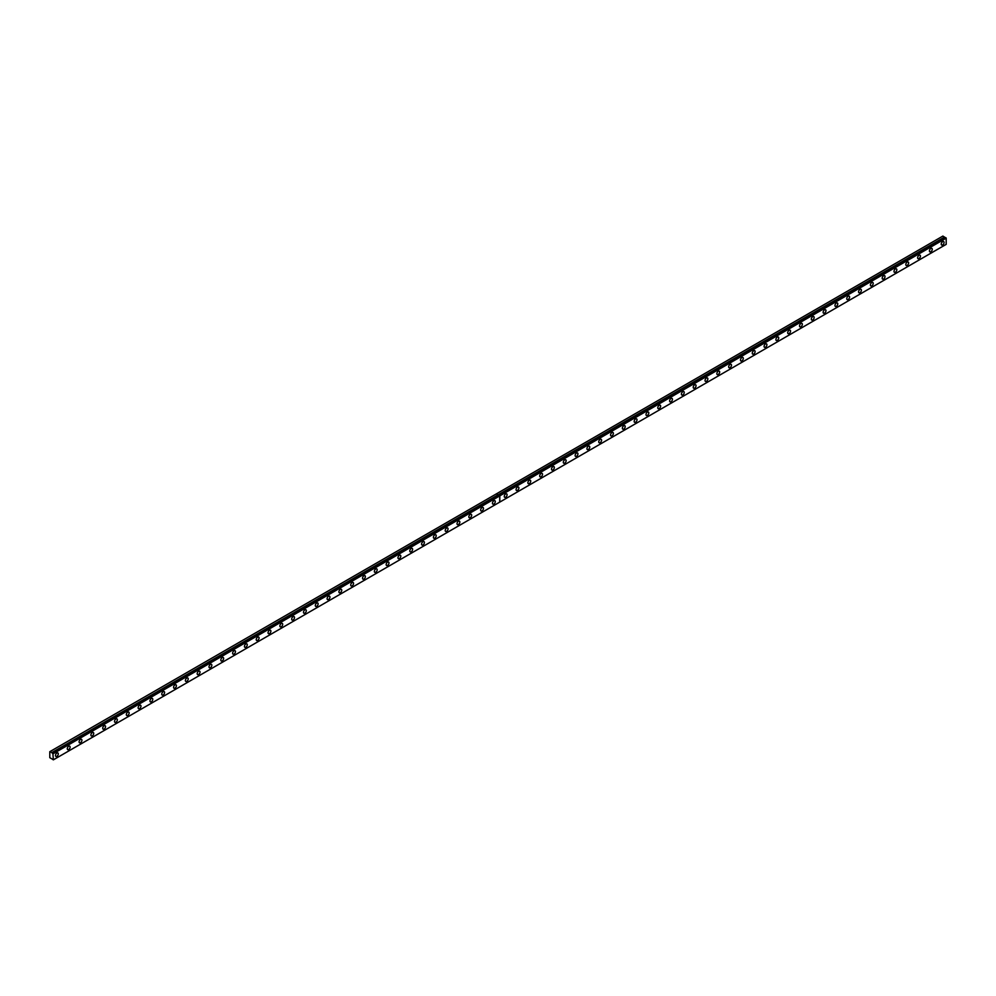 <?xml version="1.0" encoding="UTF-8"?>
<svg xmlns="http://www.w3.org/2000/svg" width="996" height="996" viewBox="0 0 996 996"><rect width="100%" height="100%" fill="white"/><g stroke="black" fill="none" stroke-linecap="round" stroke-linejoin="round"><path stroke-width="1.49" d="M52.004 758.952L53.348 759.848L52.875 753.2L499.208 495.51M53.199 753.387L499.581 495.672L52.302 753.25L51.792 752.615L498.261 494.962L496.506 493.792L49.8 751.694L49.8 757.695L52.016 758.952M945.453 237.845L942.888 236.064L496.506 493.792M930.849 251.751A2.004 1.158 120 0 0 932.156 249.984A2.004 1.158 120 0 0 931.845 248.378A2.004 1.158 120 0 0 930.849 248.477A2.004 1.158 120 0 0 929.542 250.245A2.004 1.158 120 0 0 929.841 251.851A2.004 1.158 120 0 0 930.849 251.751M919.034 258.574A2.004 1.158 120 0 0 920.341 256.806A2.004 1.158 120 0 0 920.043 255.2A2.004 1.158 120 0 0 919.034 255.3A2.004 1.158 120 0 0 917.727 257.068A2.004 1.158 120 0 0 918.038 258.674A2.004 1.158 120 0 0 919.034 258.574M907.232 265.384A2.004 1.158 120 0 0 908.539 263.629A2.004 1.158 120 0 0 908.228 262.023A2.004 1.158 120 0 0 907.232 262.122A2.004 1.158 120 0 0 905.912 263.878A2.004 1.158 120 0 0 906.223 265.484A2.004 1.158 120 0 0 907.232 265.384M895.416 272.207A2.004 1.158 120 0 0 896.724 270.439A2.004 1.158 120 0 0 896.412 268.833A2.004 1.158 120 0 0 895.416 268.932A2.004 1.158 120 0 0 894.109 270.7A2.004 1.158 120 0 0 894.408 272.306A2.004 1.158 120 0 0 895.416 272.207M883.601 279.029A2.004 1.158 120 0 0 884.921 277.262A2.004 1.158 120 0 0 884.61 275.655A2.004 1.158 120 0 0 883.601 275.755A2.004 1.158 120 0 0 882.294 277.523A2.004 1.158 120 0 0 882.605 279.129A2.004 1.158 120 0 0 883.601 279.029M871.799 285.852A2.004 1.158 120 0 0 873.106 284.084A2.004 1.158 120 0 0 872.795 282.478A2.004 1.158 120 0 0 871.799 282.578A2.004 1.158 120 0 0 870.492 284.333A2.004 1.158 120 0 0 870.79 285.939A2.004 1.158 120 0 0 871.799 285.852M859.984 292.662A2.004 1.158 120 0 0 861.291 290.894A2.004 1.158 120 0 0 860.992 289.288A2.004 1.158 120 0 0 859.984 289.388A2.004 1.158 120 0 0 858.677 291.156A2.004 1.158 120 0 0 858.988 292.762A2.004 1.158 120 0 0 859.984 292.662M848.169 299.485A2.004 1.158 120 0 0 849.488 297.717A2.004 1.158 120 0 0 849.177 296.111A2.004 1.158 120 0 0 848.169 296.21A2.004 1.158 120 0 0 846.861 297.978A2.004 1.158 120 0 0 847.173 299.584A2.004 1.158 120 0 0 848.169 299.485M836.366 306.307A2.004 1.158 120 0 0 837.673 304.539A2.004 1.158 120 0 0 837.362 302.933A2.004 1.158 120 0 0 836.366 303.033A2.004 1.158 120 0 0 835.059 304.801A2.004 1.158 120 0 0 835.358 306.407A2.004 1.158 120 0 0 836.366 306.307M824.551 313.118A2.004 1.158 120 0 0 825.858 311.35A2.004 1.158 120 0 0 825.56 309.744A2.004 1.158 120 0 0 824.551 309.843A2.004 1.158 120 0 0 823.244 311.611A2.004 1.158 120 0 0 823.555 313.217A2.004 1.158 120 0 0 824.551 313.118M812.748 319.94A2.004 1.158 120 0 0 814.056 318.172A2.004 1.158 120 0 0 813.744 316.566A2.004 1.158 120 0 0 812.748 316.666A2.004 1.158 120 0 0 811.429 318.434A2.004 1.158 120 0 0 811.74 320.04A2.004 1.158 120 0 0 812.748 319.94M800.933 326.763A2.004 1.158 120 0 0 802.241 324.995A2.004 1.158 120 0 0 801.942 323.389A2.004 1.158 120 0 0 800.933 323.488A2.004 1.158 120 0 0 799.626 325.256A2.004 1.158 120 0 0 799.937 326.862A2.004 1.158 120 0 0 800.933 326.763M789.118 333.573A2.004 1.158 120 0 0 790.438 331.805A2.004 1.158 120 0 0 790.127 330.199A2.004 1.158 120 0 0 789.118 330.299A2.004 1.158 120 0 0 787.811 332.066A2.004 1.158 120 0 0 788.122 333.672A2.004 1.158 120 0 0 789.118 333.573M777.316 340.395A2.004 1.158 120 0 0 778.623 338.628A2.004 1.158 120 0 0 778.312 337.022A2.004 1.158 120 0 0 777.316 337.121A2.004 1.158 120 0 0 776.009 338.889A2.004 1.158 120 0 0 776.307 340.495A2.004 1.158 120 0 0 777.316 340.395M765.501 347.218A2.004 1.158 120 0 0 766.808 345.45A2.004 1.158 120 0 0 766.509 343.844A2.004 1.158 120 0 0 765.501 343.944A2.004 1.158 120 0 0 764.193 345.712A2.004 1.158 120 0 0 764.505 347.318A2.004 1.158 120 0 0 765.501 347.218M753.698 354.028A2.004 1.158 120 0 0 755.005 352.26A2.004 1.158 120 0 0 754.694 350.654A2.004 1.158 120 0 0 753.698 350.754A2.004 1.158 120 0 0 752.378 352.522A2.004 1.158 120 0 0 752.69 354.128A2.004 1.158 120 0 0 753.698 354.028M741.883 360.851A2.004 1.158 120 0 0 743.19 359.083A2.004 1.158 120 0 0 742.879 357.477A2.004 1.158 120 0 0 741.883 357.576A2.004 1.158 120 0 0 740.576 359.344A2.004 1.158 120 0 0 740.875 360.95A2.004 1.158 120 0 0 741.883 360.851M730.068 367.673A2.004 1.158 120 0 0 731.375 365.906A2.004 1.158 120 0 0 731.076 364.299A2.004 1.158 120 0 0 730.068 364.399A2.004 1.158 120 0 0 728.761 366.167A2.004 1.158 120 0 0 729.072 367.773A2.004 1.158 120 0 0 730.068 367.673M718.265 374.484A2.004 1.158 120 0 0 719.573 372.716A2.004 1.158 120 0 0 719.261 371.11A2.004 1.158 120 0 0 718.265 371.209A2.004 1.158 120 0 0 716.958 372.977A2.004 1.158 120 0 0 717.257 374.583A2.004 1.158 120 0 0 718.265 374.484M706.45 381.306A2.004 1.158 120 0 0 707.758 379.538A2.004 1.158 120 0 0 707.459 377.932A2.004 1.158 120 0 0 706.45 378.032A2.004 1.158 120 0 0 705.143 379.8A2.004 1.158 120 0 0 705.454 381.406A2.004 1.158 120 0 0 706.45 381.306M694.635 388.129A2.004 1.158 120 0 0 695.955 386.361A2.004 1.158 120 0 0 695.644 384.755A2.004 1.158 120 0 0 694.635 384.854A2.004 1.158 120 0 0 693.328 386.622A2.004 1.158 120 0 0 693.639 388.228A2.004 1.158 120 0 0 694.635 388.129M682.833 394.939A2.004 1.158 120 0 0 684.14 393.183A2.004 1.158 120 0 0 683.829 391.577A2.004 1.158 120 0 0 682.833 391.665A2.004 1.158 120 0 0 681.525 393.432A2.004 1.158 120 0 0 681.824 395.039A2.004 1.158 120 0 0 682.833 394.939M671.018 401.762A2.004 1.158 120 0 0 672.325 399.994A2.004 1.158 120 0 0 672.026 398.388A2.004 1.158 120 0 0 671.018 398.487A2.004 1.158 120 0 0 669.71 400.255A2.004 1.158 120 0 0 670.022 401.861A2.004 1.158 120 0 0 671.018 401.762M659.215 408.584A2.004 1.158 120 0 0 660.522 406.816A2.004 1.158 120 0 0 660.211 405.21A2.004 1.158 120 0 0 659.215 405.31A2.004 1.158 120 0 0 657.895 407.078A2.004 1.158 120 0 0 658.207 408.684A2.004 1.158 120 0 0 659.215 408.584M647.4 415.394A2.004 1.158 120 0 0 648.707 413.639A2.004 1.158 120 0 0 648.396 412.033A2.004 1.158 120 0 0 647.4 412.132A2.004 1.158 120 0 0 646.093 413.888A2.004 1.158 120 0 0 646.404 415.494A2.004 1.158 120 0 0 647.4 415.394M635.585 422.217A2.004 1.158 120 0 0 636.905 420.449A2.004 1.158 120 0 0 636.593 418.843A2.004 1.158 120 0 0 635.585 418.943A2.004 1.158 120 0 0 634.278 420.71A2.004 1.158 120 0 0 634.589 422.316A2.004 1.158 120 0 0 635.585 422.217M623.782 429.039A2.004 1.158 120 0 0 625.09 427.272A2.004 1.158 120 0 0 624.778 425.666A2.004 1.158 120 0 0 623.782 425.765A2.004 1.158 120 0 0 622.475 427.533A2.004 1.158 120 0 0 622.774 429.139A2.004 1.158 120 0 0 623.782 429.039M611.967 435.85A2.004 1.158 120 0 0 613.275 434.094A2.004 1.158 120 0 0 612.976 432.488A2.004 1.158 120 0 0 611.967 432.588A2.004 1.158 120 0 0 610.66 434.343A2.004 1.158 120 0 0 610.971 435.949A2.004 1.158 120 0 0 611.967 435.85M600.165 442.672A2.004 1.158 120 0 0 601.472 440.904A2.004 1.158 120 0 0 601.161 439.298A2.004 1.158 120 0 0 600.165 439.398A2.004 1.158 120 0 0 598.845 441.166A2.004 1.158 120 0 0 599.156 442.772A2.004 1.158 120 0 0 600.165 442.672M588.35 449.495A2.004 1.158 120 0 0 589.657 447.727A2.004 1.158 120 0 0 589.346 446.121A2.004 1.158 120 0 0 588.35 446.22A2.004 1.158 120 0 0 587.042 447.988A2.004 1.158 120 0 0 587.341 449.594A2.004 1.158 120 0 0 588.35 449.495M576.535 456.305A2.004 1.158 120 0 0 577.842 454.55A2.004 1.158 120 0 0 577.543 452.943A2.004 1.158 120 0 0 576.535 453.043A2.004 1.158 120 0 0 575.227 454.799A2.004 1.158 120 0 0 575.539 456.405A2.004 1.158 120 0 0 576.535 456.305M564.732 463.128A2.004 1.158 120 0 0 566.039 461.36A2.004 1.158 120 0 0 565.728 459.754A2.004 1.158 120 0 0 564.732 459.853A2.004 1.158 120 0 0 563.425 461.621A2.004 1.158 120 0 0 563.724 463.227A2.004 1.158 120 0 0 564.732 463.128M552.917 469.95A2.004 1.158 120 0 0 554.224 468.182A2.004 1.158 120 0 0 553.925 466.576A2.004 1.158 120 0 0 552.917 466.676A2.004 1.158 120 0 0 551.61 468.444A2.004 1.158 120 0 0 551.921 470.05A2.004 1.158 120 0 0 552.917 469.95M541.102 476.773A2.004 1.158 120 0 0 542.422 475.005A2.004 1.158 120 0 0 542.11 473.399A2.004 1.158 120 0 0 541.102 473.498A2.004 1.158 120 0 0 539.795 475.266A2.004 1.158 120 0 0 540.106 476.872A2.004 1.158 120 0 0 541.102 476.773M529.299 483.583A2.004 1.158 120 0 0 530.607 481.815A2.004 1.158 120 0 0 530.295 480.209A2.004 1.158 120 0 0 529.299 480.309A2.004 1.158 120 0 0 527.992 482.076A2.004 1.158 120 0 0 528.291 483.683A2.004 1.158 120 0 0 529.299 483.583M517.484 490.406A2.004 1.158 120 0 0 518.792 488.638A2.004 1.158 120 0 0 518.493 487.032A2.004 1.158 120 0 0 517.484 487.131A2.004 1.158 120 0 0 516.177 488.899A2.004 1.158 120 0 0 516.488 490.505A2.004 1.158 120 0 0 517.484 490.406M505.682 497.228A2.004 1.158 120 0 0 506.989 495.46A2.004 1.158 120 0 0 506.678 493.854A2.004 1.158 120 0 0 505.682 493.954A2.004 1.158 120 0 0 504.362 495.722A2.004 1.158 120 0 0 504.673 497.328A2.004 1.158 120 0 0 505.682 497.228M942.652 244.929A2.004 1.158 120 0 0 943.971 243.173A2.004 1.158 120 0 0 943.66 241.567A2.004 1.158 120 0 0 942.652 241.667A2.004 1.158 120 0 0 941.345 243.422A2.004 1.158 120 0 0 941.656 245.028A2.004 1.158 120 0 0 942.652 244.929M493.867 504.038A2.004 1.158 120 0 0 495.174 502.27A2.004 1.158 120 0 0 494.863 500.664A2.004 1.158 120 0 0 493.867 500.764A2.004 1.158 120 0 0 492.559 502.532A2.004 1.158 120 0 0 492.858 504.138A2.004 1.158 120 0 0 493.867 504.038M482.052 510.861A2.004 1.158 120 0 0 483.371 509.093A2.004 1.158 120 0 0 483.06 507.487A2.004 1.158 120 0 0 482.052 507.587A2.004 1.158 120 0 0 480.744 509.354A2.004 1.158 120 0 0 481.056 510.96A2.004 1.158 120 0 0 482.052 510.861M470.249 517.683A2.004 1.158 120 0 0 471.556 515.916A2.004 1.158 120 0 0 471.245 514.31A2.004 1.158 120 0 0 470.249 514.409A2.004 1.158 120 0 0 468.942 516.177A2.004 1.158 120 0 0 469.24 517.783A2.004 1.158 120 0 0 470.249 517.683M458.434 524.494A2.004 1.158 120 0 0 459.741 522.726A2.004 1.158 120 0 0 459.442 521.12A2.004 1.158 120 0 0 458.434 521.219A2.004 1.158 120 0 0 457.127 522.987A2.004 1.158 120 0 0 457.438 524.593A2.004 1.158 120 0 0 458.434 524.494M446.631 531.316A2.004 1.158 120 0 0 447.939 529.548A2.004 1.158 120 0 0 447.627 527.942A2.004 1.158 120 0 0 446.631 528.042A2.004 1.158 120 0 0 445.312 529.81A2.004 1.158 120 0 0 445.623 531.416A2.004 1.158 120 0 0 446.631 531.316M434.816 538.139A2.004 1.158 120 0 0 436.124 536.371A2.004 1.158 120 0 0 435.812 534.765A2.004 1.158 120 0 0 434.816 534.864A2.004 1.158 120 0 0 433.509 536.632A2.004 1.158 120 0 0 433.808 538.238A2.004 1.158 120 0 0 434.816 538.139M423.001 544.949A2.004 1.158 120 0 0 424.308 543.181A2.004 1.158 120 0 0 424.01 541.575A2.004 1.158 120 0 0 423.001 541.675A2.004 1.158 120 0 0 421.694 543.442A2.004 1.158 120 0 0 422.005 545.049A2.004 1.158 120 0 0 423.001 544.949M411.199 551.772A2.004 1.158 120 0 0 412.506 550.004A2.004 1.158 120 0 0 412.195 548.398A2.004 1.158 120 0 0 411.199 548.497A2.004 1.158 120 0 0 409.879 550.265A2.004 1.158 120 0 0 410.19 551.871A2.004 1.158 120 0 0 411.199 551.772M399.384 558.594A2.004 1.158 120 0 0 400.691 556.826A2.004 1.158 120 0 0 400.392 555.22A2.004 1.158 120 0 0 399.384 555.32A2.004 1.158 120 0 0 398.076 557.088A2.004 1.158 120 0 0 398.388 558.694A2.004 1.158 120 0 0 399.384 558.594M387.569 565.404A2.004 1.158 120 0 0 388.888 563.636A2.004 1.158 120 0 0 388.577 562.03A2.004 1.158 120 0 0 387.569 562.13A2.004 1.158 120 0 0 386.261 563.898A2.004 1.158 120 0 0 386.573 565.504A2.004 1.158 120 0 0 387.569 565.404M375.766 572.227A2.004 1.158 120 0 0 377.073 570.459A2.004 1.158 120 0 0 376.762 568.853A2.004 1.158 120 0 0 375.766 568.953A2.004 1.158 120 0 0 374.459 570.72A2.004 1.158 120 0 0 374.757 572.327A2.004 1.158 120 0 0 375.766 572.227M363.951 579.05A2.004 1.158 120 0 0 365.258 577.282A2.004 1.158 120 0 0 364.959 575.676A2.004 1.158 120 0 0 363.951 575.775A2.004 1.158 120 0 0 362.644 577.543A2.004 1.158 120 0 0 362.955 579.149A2.004 1.158 120 0 0 363.951 579.05M352.148 585.86A2.004 1.158 120 0 0 353.456 584.104A2.004 1.158 120 0 0 353.144 582.498A2.004 1.158 120 0 0 352.148 582.598A2.004 1.158 120 0 0 350.829 584.353A2.004 1.158 120 0 0 351.14 585.959A2.004 1.158 120 0 0 352.148 585.86M340.333 592.682A2.004 1.158 120 0 0 341.64 590.914A2.004 1.158 120 0 0 341.329 589.308A2.004 1.158 120 0 0 340.333 589.408A2.004 1.158 120 0 0 339.026 591.176A2.004 1.158 120 0 0 339.325 592.782A2.004 1.158 120 0 0 340.333 592.682M328.518 599.505A2.004 1.158 120 0 0 329.838 597.737A2.004 1.158 120 0 0 329.527 596.131A2.004 1.158 120 0 0 328.518 596.231A2.004 1.158 120 0 0 327.211 597.998A2.004 1.158 120 0 0 327.522 599.604A2.004 1.158 120 0 0 328.518 599.505M316.716 606.315A2.004 1.158 120 0 0 318.023 604.56A2.004 1.158 120 0 0 317.712 602.954A2.004 1.158 120 0 0 316.716 603.053A2.004 1.158 120 0 0 315.408 604.809A2.004 1.158 120 0 0 315.707 606.415A2.004 1.158 120 0 0 316.716 606.315M304.901 613.138A2.004 1.158 120 0 0 306.208 611.37A2.004 1.158 120 0 0 305.909 609.764A2.004 1.158 120 0 0 304.901 609.863A2.004 1.158 120 0 0 303.593 611.631A2.004 1.158 120 0 0 303.905 613.237A2.004 1.158 120 0 0 304.901 613.138M293.098 619.96A2.004 1.158 120 0 0 294.405 618.192A2.004 1.158 120 0 0 294.094 616.586A2.004 1.158 120 0 0 293.098 616.686A2.004 1.158 120 0 0 291.778 618.454A2.004 1.158 120 0 0 292.089 620.06A2.004 1.158 120 0 0 293.098 619.96M281.283 626.77A2.004 1.158 120 0 0 282.59 625.015A2.004 1.158 120 0 0 282.279 623.409A2.004 1.158 120 0 0 281.283 623.508A2.004 1.158 120 0 0 279.976 625.264A2.004 1.158 120 0 0 280.274 626.87A2.004 1.158 120 0 0 281.283 626.77M269.468 633.593A2.004 1.158 120 0 0 270.775 631.825A2.004 1.158 120 0 0 270.476 630.219A2.004 1.158 120 0 0 269.468 630.319A2.004 1.158 120 0 0 268.161 632.087A2.004 1.158 120 0 0 268.472 633.693A2.004 1.158 120 0 0 269.468 633.593M257.665 640.416A2.004 1.158 120 0 0 258.972 638.648A2.004 1.158 120 0 0 258.661 637.042A2.004 1.158 120 0 0 257.665 637.141A2.004 1.158 120 0 0 256.346 638.909A2.004 1.158 120 0 0 256.657 640.515A2.004 1.158 120 0 0 257.665 640.416M245.85 647.226A2.004 1.158 120 0 0 247.157 645.47A2.004 1.158 120 0 0 246.859 643.864A2.004 1.158 120 0 0 245.85 643.964A2.004 1.158 120 0 0 244.543 645.719A2.004 1.158 120 0 0 244.854 647.325A2.004 1.158 120 0 0 245.85 647.226M234.035 654.048A2.004 1.158 120 0 0 235.355 652.28A2.004 1.158 120 0 0 235.044 650.674A2.004 1.158 120 0 0 234.035 650.774A2.004 1.158 120 0 0 232.728 652.542A2.004 1.158 120 0 0 233.039 654.148A2.004 1.158 120 0 0 234.035 654.048M222.233 660.871A2.004 1.158 120 0 0 223.54 659.103A2.004 1.158 120 0 0 223.229 657.497A2.004 1.158 120 0 0 222.233 657.597A2.004 1.158 120 0 0 220.925 659.364A2.004 1.158 120 0 0 221.224 660.971A2.004 1.158 120 0 0 222.233 660.871M210.417 667.693A2.004 1.158 120 0 0 211.725 665.926A2.004 1.158 120 0 0 211.426 664.32A2.004 1.158 120 0 0 210.417 664.419A2.004 1.158 120 0 0 209.11 666.187A2.004 1.158 120 0 0 209.421 667.793A2.004 1.158 120 0 0 210.417 667.693M198.615 674.504A2.004 1.158 120 0 0 199.922 672.736A2.004 1.158 120 0 0 199.611 671.13A2.004 1.158 120 0 0 198.615 671.229A2.004 1.158 120 0 0 197.295 672.997A2.004 1.158 120 0 0 197.606 674.603A2.004 1.158 120 0 0 198.615 674.504M186.8 681.326A2.004 1.158 120 0 0 188.107 679.558A2.004 1.158 120 0 0 187.796 677.952A2.004 1.158 120 0 0 186.8 678.052A2.004 1.158 120 0 0 185.493 679.82A2.004 1.158 120 0 0 185.791 681.426A2.004 1.158 120 0 0 186.8 681.326M174.985 688.149A2.004 1.158 120 0 0 176.304 686.381A2.004 1.158 120 0 0 175.993 684.775A2.004 1.158 120 0 0 174.985 684.875A2.004 1.158 120 0 0 173.678 686.642A2.004 1.158 120 0 0 173.989 688.248A2.004 1.158 120 0 0 174.985 688.149M163.182 694.959A2.004 1.158 120 0 0 164.489 693.191A2.004 1.158 120 0 0 164.178 691.585A2.004 1.158 120 0 0 163.182 691.685A2.004 1.158 120 0 0 161.875 693.453A2.004 1.158 120 0 0 162.174 695.059A2.004 1.158 120 0 0 163.182 694.959M151.367 701.782A2.004 1.158 120 0 0 152.674 700.014A2.004 1.158 120 0 0 152.376 698.408A2.004 1.158 120 0 0 151.367 698.507A2.004 1.158 120 0 0 150.06 700.275A2.004 1.158 120 0 0 150.371 701.881A2.004 1.158 120 0 0 151.367 701.782M139.552 708.604A2.004 1.158 120 0 0 140.872 706.836A2.004 1.158 120 0 0 140.561 705.23A2.004 1.158 120 0 0 139.552 705.33A2.004 1.158 120 0 0 138.245 707.098A2.004 1.158 120 0 0 138.556 708.704A2.004 1.158 120 0 0 139.552 708.604M127.749 715.414A2.004 1.158 120 0 0 129.057 713.646A2.004 1.158 120 0 0 128.745 712.04A2.004 1.158 120 0 0 127.749 712.14A2.004 1.158 120 0 0 126.442 713.908A2.004 1.158 120 0 0 126.741 715.514A2.004 1.158 120 0 0 127.749 715.414M115.934 722.237A2.004 1.158 120 0 0 117.242 720.469A2.004 1.158 120 0 0 116.943 718.863A2.004 1.158 120 0 0 115.934 718.963A2.004 1.158 120 0 0 114.627 720.731A2.004 1.158 120 0 0 114.938 722.337A2.004 1.158 120 0 0 115.934 722.237M104.132 729.06A2.004 1.158 120 0 0 105.439 727.292A2.004 1.158 120 0 0 105.128 725.686A2.004 1.158 120 0 0 104.132 725.785A2.004 1.158 120 0 0 102.812 727.553A2.004 1.158 120 0 0 103.123 729.159A2.004 1.158 120 0 0 104.132 729.06M92.317 735.87A2.004 1.158 120 0 0 93.624 734.102A2.004 1.158 120 0 0 93.325 732.496A2.004 1.158 120 0 0 92.317 732.595A2.004 1.158 120 0 0 91.01 734.363A2.004 1.158 120 0 0 91.321 735.969A2.004 1.158 120 0 0 92.317 735.87M80.502 742.692A2.004 1.158 120 0 0 81.821 740.924A2.004 1.158 120 0 0 81.51 739.318A2.004 1.158 120 0 0 80.502 739.418A2.004 1.158 120 0 0 79.194 741.186A2.004 1.158 120 0 0 79.506 742.792A2.004 1.158 120 0 0 80.502 742.692M68.699 749.515A2.004 1.158 120 0 0 70.006 747.747A2.004 1.158 120 0 0 69.695 746.141A2.004 1.158 120 0 0 68.699 746.241A2.004 1.158 120 0 0 67.392 748.008A2.004 1.158 120 0 0 67.691 749.615A2.004 1.158 120 0 0 68.699 749.515M56.884 756.325A2.004 1.158 120 0 0 58.191 754.557A2.004 1.158 120 0 0 57.893 752.951A2.004 1.158 120 0 0 56.884 753.051A2.004 1.158 120 0 0 55.577 754.819A2.004 1.158 120 0 0 55.888 756.425A2.004 1.158 120 0 0 56.884 756.325M499.818 495.859L946.2 238.144L946.2 244.356L499.818 502.084L499.818 495.859L946.2 238.144M945.739 237.708L499.307 495.423L945.69 237.708M499.27 495.448L52.875 753.2M496.419 493.842L498.112 494.825L51.792 752.615M51.73 752.54L50.037 751.557M53.348 753.623L499.718 495.908L499.718 502.133L53.348 759.848M499.681 495.61L946.063 237.895M944.594 237.048L498.212 494.763M498.249 494.85L944.644 237.123"/></g></svg>
